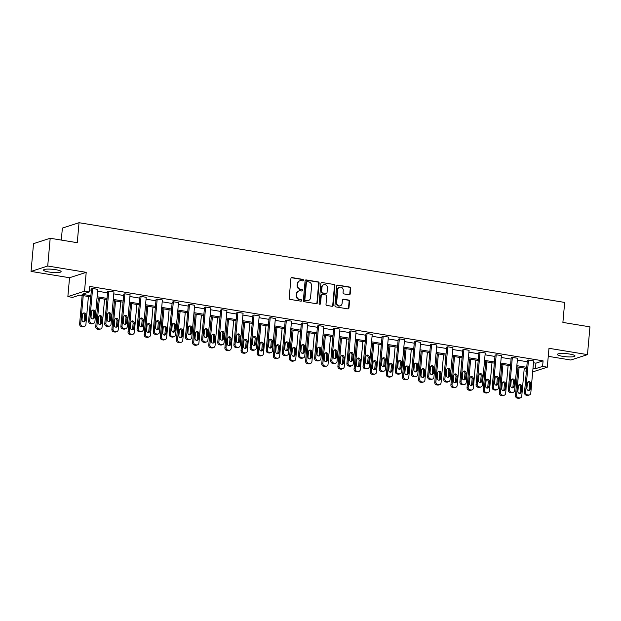 <?xml version="1.0" encoding="UTF-8"?>
<svg xmlns="http://www.w3.org/2000/svg" width="621" height="621" viewBox="0 0 621 621"><rect width="100%" height="100%" fill="white"/><g stroke="black" fill="none" stroke-linecap="round" stroke-linejoin="round"><path stroke-width="0.93" d="M303.475 280.25A0.776 0.706 72 0 0 302.831 279.372L292.041 277.595A1.11 1.009 72 0 0 290.931 278.519L289.176 298.142A1.11 1.009 72 0 0 290.092 299.4L300.89 301.169A0.776 0.706 72 0 0 301.666 300.525A0.776 0.706 72 0 0 301.022 299.648L299.625 299.415A3.555 3.229 72 0 1 296.691 295.394L296.838 293.756A3.555 3.229 72 0 1 300.393 290.807L301.79 291.032A0.776 0.706 72 0 0 302.574 290.387A0.776 0.706 72 0 0 301.93 289.51L300.533 289.277A3.555 3.229 72 0 1 297.591 285.256L297.738 283.618A3.555 3.229 72 0 1 301.301 280.669L302.699 280.894A0.776 0.706 72 0 0 303.475 280.25M302.769 280.902A0.776 0.706 72 0 0 302.38 279.512L291.591 277.742A1.11 1.009 72 0 0 291.389 277.734M300.96 301.177A0.776 0.706 72 0 0 300.572 299.788L299.625 299.415M301.86 291.039A0.776 0.706 72 0 0 301.48 289.65L300.533 289.277M562.696 356.338A8.834 1.568 5.1 0 1 557.402 354.412A8.834 1.568 5.1 0 1 569.721 354.063A8.834 1.568 5.1 0 1 575.007 355.98A8.834 1.568 5.1 0 1 562.696 356.338M48.803 271.975A8.834 1.568 5.1 0 1 43.517 270.05A8.834 1.568 5.1 0 1 55.828 269.7A8.834 1.568 5.1 0 1 61.122 271.625A8.834 1.568 5.1 0 1 48.803 271.975M31.05 271.416L33.526 243.649L50.192 238.254L47.716 266.013L31.05 271.416L69.544 277.734L67.86 296.613L84.526 291.21L89.23 291.986L82.096 294.3L90.883 295.743M548.265 356.322L570.808 360.025L587.474 354.622L548.98 348.303L547.295 367.182L532.671 371.917M50.192 238.254L77.252 242.695L79.038 222.706L564.675 302.427L562.89 322.415L589.95 326.856L587.474 354.622M349.103 294.765A1.11 1.009 72 0 0 350.213 293.842L350.702 288.33A1.11 1.009 72 0 0 349.786 287.081L337.801 285.109A1.11 1.009 72 0 0 336.691 286.033L334.936 305.656A1.11 1.009 72 0 0 335.852 306.914L347.838 308.878A1.11 1.009 72 0 0 348.955 307.954L349.545 301.309A1.11 1.009 72 0 0 348.629 300.052L343.498 299.206A1.11 1.009 72 0 0 342.388 300.129L342.093 303.428A2.973 2.701 72 0 1 340.292 305.811A2.973 2.701 72 0 1 336.66 302.536L337.808 289.619A2.973 2.701 72 0 1 339.609 287.236A2.973 2.701 72 0 1 343.242 290.512L343.056 292.662A1.11 1.009 72 0 0 343.972 293.919L349.103 294.765M69.544 277.734L86.21 272.332L47.716 266.013M86.21 272.332L84.526 291.21M533.493 362.765L535.939 363.169L543.08 360.855L89.727 286.436L89.23 291.986M543.08 360.855L542.583 366.406L547.295 367.182M319.116 283.145A1.11 1.009 72 0 0 318.2 281.895L306.215 279.924A1.11 1.009 72 0 0 305.097 280.847L303.351 300.471A1.11 1.009 72 0 0 304.267 301.728L316.252 303.692A1.11 1.009 72 0 0 317.362 302.769L319.116 283.145L318.666 283.292A1.11 1.009 72 0 0 317.75 282.035L305.765 280.071A1.11 1.009 72 0 0 305.555 280.055M322.004 282.516L333.989 284.488A1.11 1.009 72 0 1 334.913 285.738L333.159 305.361A1.11 1.009 72 0 1 332.049 306.285L326.918 305.447A1.11 1.009 72 0 1 326.002 304.189L326.708 296.233A1.11 1.009 72 0 0 325.792 294.975L322.384 294.416A1.11 1.009 72 0 0 321.274 295.34L320.537 303.622A0.776 0.706 72 0 1 320.063 304.243A0.776 0.706 72 0 1 319.116 303.39L320.894 283.44A1.11 1.009 72 0 1 322.004 282.516L333.989 284.488M79.038 222.706L62.372 228.101L61.3 240.079M90.775 296.892L79.705 295.076L72.572 297.389L67.86 296.613M526.336 371.878L525.917 371.808L526.352 371.668M526.228 368.377L525.917 371.808M526.639 368.439L516.75 366.817M510.501 365.792L500.604 364.17M494.355 363.145L484.465 361.515M478.209 360.49L468.319 358.868M462.071 357.843L452.173 356.221M445.925 355.189L436.035 353.566M429.786 352.542L419.889 350.919M413.64 349.895L403.751 348.265M397.494 347.24L387.605 345.618M381.356 344.593L371.459 342.971M365.21 341.938L355.321 340.316M349.064 339.291L339.175 337.669M332.926 336.644L323.029 335.014M316.78 333.989L306.89 332.367M300.634 331.342L290.744 329.72M284.496 328.688L274.606 327.065M268.35 326.041L258.46 324.418M252.211 323.394L242.314 321.763M236.065 320.739L226.176 319.116M219.919 318.092L210.03 316.469M203.781 315.445L193.884 313.815M187.635 312.79L177.746 311.168M171.489 310.143L161.6 308.521M155.351 307.488L145.461 305.866M139.205 304.841L129.315 303.219M123.067 302.194L113.169 300.564M106.921 299.539L97.031 297.917M532.997 368.323L535.442 368.719L542.583 366.406M97.132 296.768L107.022 298.39M113.278 299.415L123.168 301.045M129.416 302.07L139.306 303.692M145.562 304.717L155.452 306.339M161.701 307.372L171.598 308.994M177.847 310.019L187.736 311.641M193.993 312.666L203.882 314.296M210.131 315.321L220.028 316.943M226.277 317.968L236.166 319.59M242.423 320.622L252.312 322.245M258.561 323.269L268.451 324.892M274.707 325.916L284.597 327.546M290.845 328.571L300.743 330.193M306.991 331.218L316.881 332.84M323.137 333.873L333.027 335.495M339.276 336.52L349.173 338.142M355.422 339.167L365.311 340.789M371.568 341.822L381.457 343.444M387.706 344.469L397.595 346.091M403.852 347.116L413.741 348.746M419.99 349.77L429.887 351.393M436.136 352.418L446.025 354.04M452.282 355.072L462.171 356.695M468.42 357.719L478.317 359.342M484.566 360.366L494.456 361.996M500.712 363.021L510.602 364.643M516.851 365.668L526.74 367.29M535.939 363.169L535.442 368.719M89.424 289.867L91.372 290.186M97.629 291.218L107.518 292.84M113.767 293.865L123.664 295.487M129.913 296.512L139.803 298.142M146.059 299.167L155.949 300.789M162.197 301.814L172.095 303.436M178.343 304.469L188.233 306.091M194.489 307.116L204.379 308.738M210.628 309.763L220.517 311.393M226.774 312.417L236.663 314.04M242.912 315.064L252.809 316.687M259.058 317.719L268.947 319.341M275.204 320.366L285.093 321.988M291.342 323.013L301.239 324.643M307.488 325.668L317.378 327.29M323.634 328.315L333.524 329.937M339.772 330.97L349.662 332.592M355.918 333.617L365.808 335.239M372.057 336.264L381.954 337.894M388.203 338.919L398.092 340.541M404.349 341.566L414.238 343.188M420.487 344.22L430.384 345.843M436.633 346.867L446.522 348.49M452.779 349.514L462.668 351.144M468.917 352.169L478.807 353.791M485.063 354.816L494.953 356.438M501.201 357.463L511.099 359.093M517.347 360.118L527.237 361.74M529.41 394.948L528.285 395.313A2.267 2.057 -108 0 1 527.384 395.375L526.352 395.204A2.267 2.057 -108 0 1 524.481 392.651L527.361 360.421L528.487 360.056L533.656 360.902L530.784 393.132A2.267 2.057 72 0 1 528.51 395.01L527.477 394.84A2.267 2.057 72 0 1 525.607 392.286L528.487 360.056M513.264 392.301L512.139 392.666A2.267 2.057 -108 0 1 511.246 392.728L510.206 392.557A2.267 2.057 -108 0 1 508.335 389.996L511.215 357.766L512.341 357.401L517.51 358.255L514.638 390.485A2.267 2.057 72 0 1 512.372 392.363L511.331 392.193A2.267 2.057 72 0 1 509.461 389.631L512.341 357.401M497.126 389.646L496 390.011A2.267 2.057 -108 0 1 495.1 390.081L494.068 389.91A2.267 2.057 -108 0 1 492.197 387.349L495.069 355.119L496.195 354.754L501.372 355.6L498.492 387.83A2.267 2.057 72 0 1 496.226 389.716L495.193 389.546A2.267 2.057 72 0 1 493.322 386.984L496.195 354.754M480.98 386.999L479.854 387.364A2.267 2.057 -108 0 1 478.954 387.426L477.922 387.256A2.267 2.057 -108 0 1 476.051 384.694L478.931 352.472L480.056 352.107L485.226 352.953L482.354 385.183A2.267 2.057 72 0 1 480.087 387.062L479.047 386.891A2.267 2.057 72 0 1 477.176 384.329L480.056 352.107M464.834 384.345L463.708 384.709A2.267 2.057 -108 0 1 462.816 384.779L461.783 384.609A2.267 2.057 -108 0 1 459.905 382.047L462.785 349.817L463.91 349.452L469.088 350.306L466.208 382.528A2.267 2.057 72 0 1 463.941 384.415L462.909 384.244A2.267 2.057 72 0 1 461.038 381.682L463.91 349.452M448.696 381.698L447.57 382.062A2.267 2.057 -108 0 1 446.67 382.125L445.637 381.962A2.267 2.057 -108 0 1 443.767 379.4L446.639 347.17L447.764 346.805L452.942 347.651L450.062 379.881A2.267 2.057 72 0 1 447.795 381.76L446.763 381.597A2.267 2.057 72 0 1 444.892 379.035L447.764 346.805M432.55 379.051L431.424 379.415A2.267 2.057 -108 0 1 430.532 379.478L429.491 379.307A2.267 2.057 -108 0 1 427.621 376.745L430.5 344.515L431.626 344.15L436.796 345.004L433.924 377.234A2.267 2.057 72 0 1 431.657 379.113L430.617 378.942A2.267 2.057 72 0 1 428.746 376.38L431.626 344.15M416.412 376.396L415.278 376.761A2.267 2.057 -108 0 1 414.386 376.831L413.353 376.66A2.267 2.057 -108 0 1 411.482 374.098L414.354 341.868L415.48 341.503L420.658 342.35L417.778 374.579A2.267 2.057 72 0 1 415.511 376.466L414.479 376.295A2.267 2.057 72 0 1 412.608 373.733L415.48 341.503M400.266 373.749L399.14 374.114A2.267 2.057 -108 0 1 398.24 374.176L397.207 374.005A2.267 2.057 -108 0 1 395.336 371.443L398.208 339.221L399.342 338.856L404.512 339.703L401.64 371.932A2.267 2.057 72 0 1 399.365 373.811L398.333 373.64A2.267 2.057 72 0 1 396.462 371.079L399.342 338.856M384.12 371.094L382.994 371.459A2.267 2.057 -108 0 1 382.101 371.529L381.061 371.358A2.267 2.057 -108 0 1 379.19 368.796L382.07 336.566L383.196 336.202L388.366 337.056L385.494 369.278A2.267 2.057 72 0 1 383.227 371.164L382.187 370.993A2.267 2.057 72 0 1 380.316 368.432L383.196 336.202M367.981 368.447L366.856 368.812A2.267 2.057 -108 0 1 365.955 368.874L364.923 368.711A2.267 2.057 -108 0 1 363.052 366.149L365.924 333.919L367.05 333.555L372.227 334.401L369.348 366.631A2.267 2.057 72 0 1 367.081 368.509L366.048 368.346A2.267 2.057 72 0 1 364.178 365.785L367.05 333.555M351.835 365.8L350.71 366.165A2.267 2.057 -108 0 1 349.809 366.227L348.777 366.056A2.267 2.057 -108 0 1 346.906 363.495L349.786 331.265L350.912 330.9L356.081 331.754L353.209 363.984A2.267 2.057 72 0 1 350.943 365.862L349.902 365.691A2.267 2.057 72 0 1 348.032 363.13L350.912 330.9M335.689 363.145L334.564 363.51A2.267 2.057 -108 0 1 333.671 363.58L332.639 363.409A2.267 2.057 -108 0 1 330.76 360.848L333.64 328.618L334.766 328.253L339.943 329.107L337.063 361.329A2.267 2.057 72 0 1 334.797 363.215L333.764 363.044A2.267 2.057 72 0 1 331.886 360.483L334.766 328.253M319.551 360.498L318.426 360.863A2.267 2.057 -108 0 1 317.525 360.925L316.493 360.754A2.267 2.057 -108 0 1 314.622 358.193L317.494 325.971L318.62 325.606L323.797 326.452L320.917 358.682A2.267 2.057 72 0 1 318.651 360.56L317.618 360.39A2.267 2.057 72 0 1 315.747 357.828L318.62 325.606M303.405 357.843L302.28 358.208A2.267 2.057 -108 0 1 301.387 358.278L300.347 358.107A2.267 2.057 -108 0 1 298.476 355.546L301.356 323.316L302.481 322.951L307.651 323.805L304.779 356.035A2.267 2.057 72 0 1 302.512 357.913L301.472 357.743A2.267 2.057 72 0 1 299.601 355.181L302.481 322.951M287.267 355.196L286.134 355.561A2.267 2.057 -108 0 1 285.241 355.623L284.208 355.46A2.267 2.057 -108 0 1 282.338 352.899L285.21 320.669L286.335 320.304L291.513 321.15L288.633 353.38A2.267 2.057 72 0 1 286.366 355.259L285.334 355.096A2.267 2.057 72 0 1 283.463 352.534L286.335 320.304M271.121 352.549L269.995 352.914A2.267 2.057 -108 0 1 269.095 352.976L268.062 352.806A2.267 2.057 -108 0 1 266.192 350.244L269.064 318.022L270.197 317.657L275.367 318.503L272.495 350.733A2.267 2.057 72 0 1 270.22 352.612L269.188 352.441A2.267 2.057 72 0 1 267.317 349.879L270.197 317.657M254.975 349.895L253.849 350.26A2.267 2.057 -108 0 1 252.957 350.329L251.916 350.159A2.267 2.057 -108 0 1 250.046 347.597L252.926 315.367L254.051 315.002L259.221 315.856L256.349 348.078A2.267 2.057 72 0 1 254.082 349.965L253.042 349.794A2.267 2.057 72 0 1 251.171 347.232L254.051 315.002M238.837 347.248L237.711 347.613A2.267 2.057 -108 0 1 236.811 347.675L235.778 347.504A2.267 2.057 -108 0 1 233.907 344.95L236.78 312.72L237.905 312.355L243.083 313.201L240.203 345.431A2.267 2.057 72 0 1 237.936 347.31L236.904 347.139A2.267 2.057 72 0 1 235.033 344.585L237.905 312.355M222.691 344.593L221.565 344.958A2.267 2.057 -108 0 1 220.665 345.028L219.632 344.857A2.267 2.057 -108 0 1 217.761 342.295L220.641 310.065L221.767 309.7L226.937 310.554L224.065 342.784A2.267 2.057 72 0 1 221.79 344.663L220.758 344.492A2.267 2.057 72 0 1 218.887 341.93L221.767 309.7M206.545 341.946L205.419 342.311A2.267 2.057 -108 0 1 204.526 342.381L203.494 342.21A2.267 2.057 -108 0 1 201.615 339.648L204.495 307.418L205.621 307.053L210.798 307.9L207.919 340.129A2.267 2.057 72 0 1 205.652 342.016L204.62 341.845A2.267 2.057 72 0 1 202.741 339.283L205.621 307.053M190.406 339.299L189.281 339.664A2.267 2.057 -108 0 1 188.38 339.726L187.348 339.555A2.267 2.057 -108 0 1 185.477 336.993L188.349 304.771L189.475 304.406L194.652 305.253L191.773 337.482A2.267 2.057 72 0 1 189.506 339.361L188.474 339.19A2.267 2.057 72 0 1 186.603 336.629L189.475 304.406M174.26 336.644L173.135 337.009A2.267 2.057 -108 0 1 172.242 337.079L171.202 336.908A2.267 2.057 -108 0 1 169.331 334.346L172.211 302.116L173.337 301.752L178.506 302.606L175.634 334.828A2.267 2.057 72 0 1 173.368 336.714L172.327 336.543A2.267 2.057 72 0 1 170.457 333.982L173.337 301.752M158.122 333.997L156.989 334.362A2.267 2.057 -108 0 1 156.096 334.424L155.064 334.253A2.267 2.057 -108 0 1 153.193 331.699L156.065 299.469L157.191 299.105L162.368 299.951L159.488 332.181A2.267 2.057 72 0 1 157.222 334.059L156.189 333.888A2.267 2.057 72 0 1 154.319 331.335L157.191 299.105M141.976 331.35L140.851 331.715A2.267 2.057 -108 0 1 139.95 331.777L138.918 331.606A2.267 2.057 -108 0 1 137.047 329.045L139.919 296.815L141.052 296.45L146.222 297.304L143.35 329.534A2.267 2.057 72 0 1 141.076 331.412L140.043 331.241A2.267 2.057 72 0 1 138.172 328.68L141.052 296.45M125.83 328.695L124.705 329.06A2.267 2.057 -108 0 1 123.812 329.13L122.772 328.959A2.267 2.057 -108 0 1 120.901 326.398L123.781 294.168L124.906 293.803L130.076 294.649L127.204 326.879A2.267 2.057 72 0 1 124.937 328.765L123.897 328.594A2.267 2.057 72 0 1 122.026 326.033L124.906 293.803M109.692 326.048L108.566 326.413A2.267 2.057 -108 0 1 107.666 326.475L106.633 326.304A2.267 2.057 -108 0 1 104.763 323.743L107.635 291.521L108.76 291.156L113.938 292.002L111.058 324.232A2.267 2.057 72 0 1 108.791 326.11L107.759 325.94A2.267 2.057 72 0 1 105.888 323.378L108.76 291.156M93.546 323.394L92.42 323.758A2.267 2.057 -108 0 1 91.52 323.828L90.487 323.657A2.267 2.057 -108 0 1 88.617 321.096L91.497 288.866L92.622 288.501L97.792 289.355L94.92 321.577A2.267 2.057 72 0 1 92.645 323.463L91.613 323.293A2.267 2.057 72 0 1 89.742 320.731L92.622 288.501M299.896 280.77L299.446 280.917A3.555 3.229 72 0 0 297.288 283.766L297.738 283.618M300.083 289.425A3.555 3.229 72 0 1 297.141 285.404L297.288 283.766M298.988 290.907L298.538 291.055A3.555 3.229 72 0 0 296.388 293.904L296.838 293.756M299.175 299.563A3.555 3.229 72 0 1 296.24 295.542L296.388 293.904M316.454 303.708A1.11 1.009 72 0 0 316.912 302.916L318.666 283.292M307.193 281.631A0.776 0.706 72 0 0 306.417 282.283L304.88 299.501A0.776 0.706 72 0 0 305.516 300.385L306.991 300.626A3.555 3.229 72 0 0 310.554 297.669L311.602 285.901A3.555 3.229 72 0 0 308.668 281.872L307.193 281.631M306.883 281.655L306.432 281.802A0.776 0.706 72 0 0 305.967 282.423L306.417 282.283M308.404 300.525L307.946 300.665A3.555 3.229 72 0 1 306.541 300.774L305.066 300.525A0.776 0.706 72 0 1 304.43 299.648L305.967 282.423M332.251 306.3A1.11 1.009 72 0 0 332.709 305.509L334.463 285.885A1.11 1.009 72 0 0 333.539 284.628M321.95 294.447L321.499 294.595A1.11 1.009 72 0 0 320.824 295.48L320.087 303.77L320.537 303.622M319.823 304.274A0.776 0.706 72 0 0 320.087 303.77M327.446 287.973A2.973 2.701 72 0 0 323.813 284.697A2.973 2.701 72 0 0 322.012 287.081L321.608 291.629A1.11 1.009 72 0 0 322.524 292.887L325.924 293.446A1.11 1.009 72 0 0 327.042 292.522L327.446 287.973M323.813 284.697L323.362 284.845A2.973 2.701 72 0 0 321.562 287.228L322.012 287.081M326.367 293.415L325.916 293.562A1.11 1.009 72 0 1 325.474 293.593L322.074 293.034A1.11 1.009 72 0 1 321.158 291.777L321.562 287.228M339.609 287.236L339.159 287.383A2.973 2.701 72 0 0 337.358 289.766L337.808 289.619M340.292 305.811L339.842 305.959A2.973 2.701 72 0 1 336.209 302.683L337.358 289.766M348.047 308.893A1.11 1.009 72 0 0 348.505 308.101L349.095 301.449A1.11 1.009 72 0 0 348.179 300.191L343.048 299.353A1.11 1.009 72 0 0 342.846 299.345M349.305 294.773A1.11 1.009 72 0 0 349.763 293.981L350.252 288.478A1.11 1.009 72 0 0 349.336 287.22L337.35 285.256A1.11 1.009 72 0 0 337.149 285.241M82.158 295.472L79.612 324.015A2.267 2.057 -108 0 0 81.483 326.576L82.515 326.747A2.267 2.057 -108 0 0 83.416 326.677L84.541 326.312A2.267 2.057 72 0 0 85.908 324.496L88.407 296.504M84.541 326.312A2.267 2.057 72 0 1 83.641 326.382L82.609 326.211A2.267 2.057 72 0 1 80.738 323.65L83.237 295.65M83.641 321.864A1.816 1.646 72 0 0 84.208 320.715L84.689 315.383A1.816 1.646 72 0 0 83.074 313.318M85.333 320.351L85.814 315.018A1.816 1.646 72 0 0 83.594 313.023A1.816 1.646 72 0 0 82.5 314.474L82.026 319.807A1.816 1.646 72 0 0 84.239 321.802A1.816 1.646 72 0 0 85.333 320.351L84.208 320.715M94.345 317.432A1.816 1.646 -108 0 1 93.243 318.884A1.816 1.646 -108 0 1 91.031 316.889L91.504 311.556A1.816 1.646 -108 0 1 92.607 310.104A1.816 1.646 -108 0 1 94.819 312.099L94.345 317.432L93.22 317.797A1.816 1.646 -108 0 1 92.645 318.946M92.079 310.399A1.816 1.646 -108 0 1 93.693 312.464L93.22 317.797M98.297 298.127L95.75 326.662A2.267 2.057 -108 0 0 97.621 329.223L98.661 329.394A2.267 2.057 -108 0 0 99.554 329.332L100.68 328.967A2.267 2.057 72 0 0 102.054 327.151L104.553 299.151M100.68 328.967A2.267 2.057 72 0 1 99.787 329.029L98.747 328.858A2.267 2.057 72 0 1 96.876 326.297L99.376 298.305M99.779 324.519A1.816 1.646 72 0 0 100.354 323.362L100.827 318.03A1.816 1.646 72 0 0 99.213 315.973M101.479 322.998L101.953 317.665A1.816 1.646 72 0 0 99.74 315.67A1.816 1.646 72 0 0 98.646 317.121L98.165 322.454A1.816 1.646 72 0 0 100.385 324.449A1.816 1.646 72 0 0 101.479 322.998L100.354 323.362M114.443 300.774L111.896 329.316A2.267 2.057 -108 0 0 113.767 331.878L114.8 332.049A2.267 2.057 -108 0 0 115.7 331.979L116.826 331.614A2.267 2.057 72 0 0 118.2 329.798L120.691 301.798M116.826 331.614A2.267 2.057 72 0 1 115.925 331.684L114.893 331.513A2.267 2.057 72 0 1 113.022 328.951L115.522 300.952M115.925 327.166A1.816 1.646 72 0 0 116.5 326.009L116.973 320.684A1.816 1.646 72 0 0 115.359 318.62M117.625 325.645L118.099 320.32A1.816 1.646 72 0 0 115.886 318.325A1.816 1.646 72 0 0 114.784 319.776L114.311 325.101A1.816 1.646 72 0 0 116.523 327.104A1.816 1.646 72 0 0 117.625 325.645L116.5 326.009M110.484 320.079A1.816 1.646 -108 0 1 109.389 321.531A1.816 1.646 -108 0 1 107.177 319.536L107.65 314.203A1.816 1.646 -108 0 1 108.745 312.751A1.816 1.646 -108 0 1 110.965 314.746L110.484 320.079L109.358 320.444A1.816 1.646 -108 0 1 108.791 321.6M108.225 313.054A1.816 1.646 -108 0 1 109.839 315.111L109.358 320.444M126.63 322.726A1.816 1.646 -108 0 1 125.535 324.185A1.816 1.646 -108 0 1 123.315 322.183L123.796 316.857A1.816 1.646 -108 0 1 124.891 315.406A1.816 1.646 -108 0 1 127.103 317.401L126.63 322.726L125.504 323.091A1.816 1.646 -108 0 1 124.93 324.247M124.363 315.701A1.816 1.646 -108 0 1 125.978 317.766L125.504 323.091M130.589 303.428L128.042 331.963A2.267 2.057 -108 0 0 129.913 334.525L130.946 334.696A2.267 2.057 -108 0 0 131.846 334.626L132.972 334.261A2.267 2.057 72 0 0 134.338 332.452L136.837 304.453M132.972 334.261A2.267 2.057 72 0 1 132.071 334.331L131.039 334.16A2.267 2.057 72 0 1 129.168 331.598L131.668 303.599M132.071 329.821A1.816 1.646 72 0 0 132.638 328.664L133.111 323.331A1.816 1.646 72 0 0 131.497 321.267M133.763 328.299L134.237 322.967A1.816 1.646 72 0 0 132.025 320.972A1.816 1.646 72 0 0 130.93 322.423L130.457 327.756A1.816 1.646 72 0 0 132.669 329.751A1.816 1.646 72 0 0 133.763 328.299L132.638 328.664M142.776 325.381A1.816 1.646 -108 0 1 141.673 326.832A1.816 1.646 -108 0 1 139.461 324.837L139.935 319.505A1.816 1.646 -108 0 1 141.037 318.053A1.816 1.646 -108 0 1 143.249 320.048L142.776 325.381L141.642 325.746A1.816 1.646 -108 0 1 141.076 326.902M140.509 318.348A1.816 1.646 -108 0 1 142.124 320.413L141.642 325.746M146.727 306.075L144.181 334.618A2.267 2.057 -108 0 0 146.051 337.172L147.092 337.343A2.267 2.057 -108 0 0 147.984 337.281L149.11 336.916A2.267 2.057 72 0 0 150.484 335.099L152.983 307.1M149.11 336.916A2.267 2.057 72 0 1 148.217 336.978L147.177 336.807A2.267 2.057 72 0 1 145.306 334.253L147.806 306.254M148.209 332.468A1.816 1.646 72 0 0 148.784 331.311L149.257 325.986A1.816 1.646 72 0 0 147.643 323.921M149.909 330.946L150.383 325.621A1.816 1.646 72 0 0 148.171 323.619A1.816 1.646 72 0 0 147.076 325.07L146.595 330.403A1.816 1.646 72 0 0 148.807 332.398A1.816 1.646 72 0 0 149.909 330.946L148.784 331.311M158.914 328.028A1.816 1.646 -108 0 1 157.819 329.479A1.816 1.646 -108 0 1 155.607 327.484L156.081 322.159A1.816 1.646 -108 0 1 157.175 320.7A1.816 1.646 -108 0 1 159.387 322.703L158.914 328.028L157.788 328.393A1.816 1.646 -108 0 1 157.214 329.549M156.647 321.003A1.816 1.646 -108 0 1 158.262 323.067L157.788 328.393M162.873 308.722L160.327 337.265A2.267 2.057 -108 0 0 162.197 339.827L163.23 339.998A2.267 2.057 -108 0 0 164.13 339.928L165.256 339.563A2.267 2.057 72 0 0 166.622 337.746L169.122 309.755M165.256 339.563A2.267 2.057 72 0 1 164.355 339.633L163.323 339.462A2.267 2.057 72 0 1 161.452 336.9L163.952 308.901M164.355 335.115A1.816 1.646 72 0 0 164.922 333.966L165.403 328.633A1.816 1.646 72 0 0 163.789 326.568M166.048 333.601L166.529 328.268A1.816 1.646 72 0 0 164.309 326.273A1.816 1.646 72 0 0 163.214 327.725L162.741 333.058A1.816 1.646 72 0 0 164.953 335.053A1.816 1.646 72 0 0 166.048 333.601L164.922 333.966M175.06 330.683A1.816 1.646 -108 0 1 173.958 332.134A1.816 1.646 -108 0 1 171.745 330.139L172.219 324.806A1.816 1.646 -108 0 1 173.321 323.355A1.816 1.646 -108 0 1 175.533 325.35L175.06 330.683L173.934 331.047A1.816 1.646 -108 0 1 173.36 332.196M172.793 323.65A1.816 1.646 -108 0 1 174.408 325.715L173.934 331.047M179.019 311.377L176.465 339.912A2.267 2.057 -108 0 0 178.343 342.474L179.376 342.645A2.267 2.057 -108 0 0 180.269 342.582L181.394 342.218A2.267 2.057 72 0 0 182.768 340.401L185.268 312.402M181.394 342.218A2.267 2.057 72 0 1 180.501 342.28L179.469 342.109A2.267 2.057 72 0 1 177.598 339.547L180.09 311.556M180.494 337.77A1.816 1.646 72 0 0 181.068 336.613L181.542 331.28A1.816 1.646 72 0 0 179.927 329.215M182.194 336.248L182.667 330.915A1.816 1.646 72 0 0 180.455 328.92A1.816 1.646 72 0 0 179.36 330.372L178.879 335.705A1.816 1.646 72 0 0 181.099 337.7A1.816 1.646 72 0 0 182.194 336.248L181.068 336.613M191.198 333.33A1.816 1.646 -108 0 1 190.104 334.781A1.816 1.646 -108 0 1 187.891 332.786L188.365 327.453A1.816 1.646 -108 0 1 189.459 326.002A1.816 1.646 -108 0 1 191.679 327.997L191.198 333.33L190.073 333.694A1.816 1.646 -108 0 1 189.506 334.851M188.939 326.297A1.816 1.646 -108 0 1 190.554 328.362L190.073 333.694M195.157 314.024L192.611 342.567A2.267 2.057 -108 0 0 194.482 345.129L195.514 345.299A2.267 2.057 -108 0 0 196.415 345.229L197.54 344.865A2.267 2.057 72 0 0 198.914 343.048L201.414 315.049M197.54 344.865A2.267 2.057 72 0 1 196.647 344.934L195.607 344.764A2.267 2.057 72 0 1 193.736 342.202L196.236 314.203M196.64 340.417A1.816 1.646 72 0 0 197.214 339.26L197.688 333.935A1.816 1.646 72 0 0 196.073 331.87M198.34 338.895L198.813 333.57A1.816 1.646 72 0 0 196.601 331.575A1.816 1.646 72 0 0 195.499 333.027L195.025 338.352A1.816 1.646 72 0 0 197.237 340.355A1.816 1.646 72 0 0 198.34 338.895L197.214 339.26M207.344 335.977A1.816 1.646 -108 0 1 206.25 337.436A1.816 1.646 -108 0 1 204.03 335.433L204.511 330.108A1.816 1.646 -108 0 1 205.605 328.656A1.816 1.646 -108 0 1 207.818 330.651L207.344 335.977L206.219 336.341A1.816 1.646 -108 0 1 205.644 337.498M205.077 328.951A1.816 1.646 -108 0 1 206.692 331.016L206.219 336.341M211.303 316.679L208.757 345.214A2.267 2.057 -108 0 0 210.628 347.776L211.66 347.946A2.267 2.057 -108 0 0 212.561 347.876L213.686 347.512A2.267 2.057 72 0 0 215.052 345.703L217.552 317.704M213.686 347.512A2.267 2.057 72 0 1 212.786 347.581L211.753 347.411A2.267 2.057 72 0 1 209.882 344.849L212.382 316.85M212.786 343.071A1.816 1.646 72 0 0 213.352 341.915L213.834 336.582A1.816 1.646 72 0 0 212.219 334.517M214.478 341.55L214.959 336.217A1.816 1.646 72 0 0 212.739 334.222A1.816 1.646 72 0 0 211.645 335.674L211.171 341.007A1.816 1.646 72 0 0 213.383 343.002A1.816 1.646 72 0 0 214.478 341.55L213.352 341.915M223.49 338.631A1.816 1.646 -108 0 1 222.388 340.083A1.816 1.646 -108 0 1 220.176 338.088L220.649 332.755A1.816 1.646 -108 0 1 221.751 331.303A1.816 1.646 -108 0 1 223.964 333.298L223.49 338.631L222.365 338.996A1.816 1.646 -108 0 1 221.79 340.153M221.223 331.598A1.816 1.646 -108 0 1 222.838 333.663L222.365 338.996M227.441 319.326L224.895 347.869A2.267 2.057 -108 0 0 226.766 350.423L227.806 350.593A2.267 2.057 -108 0 0 228.699 350.531L229.824 350.166A2.267 2.057 72 0 0 231.198 348.35L233.698 320.351M229.824 350.166A2.267 2.057 72 0 1 228.932 350.228L227.891 350.058A2.267 2.057 72 0 1 226.021 347.504L228.52 319.505M228.924 345.718A1.816 1.646 72 0 0 229.498 344.562L229.972 339.229A1.816 1.646 72 0 0 228.357 337.172M230.624 344.197L231.097 338.864A1.816 1.646 72 0 0 228.885 336.869A1.816 1.646 72 0 0 227.791 338.321L227.309 343.654A1.816 1.646 72 0 0 229.529 345.649A1.816 1.646 72 0 0 230.624 344.197L229.498 344.562M243.587 321.973L241.041 350.516A2.267 2.057 -108 0 0 242.912 353.077L243.944 353.248A2.267 2.057 -108 0 0 244.845 353.178L245.97 352.813A2.267 2.057 72 0 0 247.344 350.997L249.836 323.005M245.97 352.813A2.267 2.057 72 0 1 245.07 352.883L244.037 352.712A2.267 2.057 72 0 1 242.167 350.151L244.666 322.152M245.07 348.365A1.816 1.646 72 0 0 245.644 347.217L246.118 341.884A1.816 1.646 72 0 0 244.503 339.819M246.77 346.852L247.243 341.519A1.816 1.646 72 0 0 245.031 339.524A1.816 1.646 72 0 0 243.929 340.976L243.455 346.308A1.816 1.646 72 0 0 245.668 348.303A1.816 1.646 72 0 0 246.77 346.852L245.644 347.217M259.733 324.628L257.187 353.163A2.267 2.057 -108 0 0 259.058 355.724L260.09 355.895A2.267 2.057 -108 0 0 260.991 355.833L262.116 355.468A2.267 2.057 72 0 0 263.483 353.652L265.982 325.652M262.116 355.468A2.267 2.057 72 0 1 261.216 355.53L260.183 355.359A2.267 2.057 72 0 1 258.313 352.798L260.812 324.806M261.216 351.02A1.816 1.646 72 0 0 261.783 349.864L262.256 344.531A1.816 1.646 72 0 0 260.641 342.466M262.908 349.499L263.382 344.166A1.816 1.646 72 0 0 261.169 342.171A1.816 1.646 72 0 0 260.075 343.623L259.601 348.955A1.816 1.646 72 0 0 261.814 350.95A1.816 1.646 72 0 0 262.908 349.499L261.783 349.864M275.871 327.275L273.325 355.817A2.267 2.057 -108 0 0 275.196 358.379L276.236 358.542A2.267 2.057 -108 0 0 277.129 358.48L278.255 358.115A2.267 2.057 72 0 0 279.629 356.299L282.128 328.299M278.255 358.115A2.267 2.057 72 0 1 277.362 358.177L276.322 358.014A2.267 2.057 72 0 1 274.451 355.453L276.95 327.453M277.354 353.667A1.816 1.646 72 0 0 277.929 352.511L278.402 347.186A1.816 1.646 72 0 0 276.787 345.121M279.054 352.146L279.528 346.821A1.816 1.646 72 0 0 277.315 344.818A1.816 1.646 72 0 0 276.221 346.277L275.74 351.602A1.816 1.646 72 0 0 277.952 353.597A1.816 1.646 72 0 0 279.054 352.146L277.929 352.511M292.017 329.93L289.471 358.464A2.267 2.057 -108 0 0 291.342 361.026L292.375 361.197A2.267 2.057 -108 0 0 293.275 361.127L294.401 360.762A2.267 2.057 72 0 0 295.767 358.946L298.266 330.954M294.401 360.762A2.267 2.057 72 0 1 293.5 360.832L292.468 360.661A2.267 2.057 72 0 1 290.597 358.1L293.096 330.1M293.5 356.322A1.816 1.646 72 0 0 294.067 355.165L294.548 349.833A1.816 1.646 72 0 0 292.933 347.768M295.192 354.801L295.674 349.468A1.816 1.646 72 0 0 293.454 347.473A1.816 1.646 72 0 0 292.359 348.924L291.886 354.257A1.816 1.646 72 0 0 294.098 356.252A1.816 1.646 72 0 0 295.192 354.801L294.067 355.165M308.163 332.577L305.61 361.111A2.267 2.057 -108 0 0 307.488 363.673L308.521 363.844A2.267 2.057 -108 0 0 309.413 363.782L310.539 363.417A2.267 2.057 72 0 0 311.913 361.601L314.412 333.601M310.539 363.417A2.267 2.057 72 0 1 309.646 363.479L308.614 363.308A2.267 2.057 72 0 1 306.743 360.747L309.235 332.755M309.638 358.969A1.816 1.646 72 0 0 310.213 357.812L310.686 352.48A1.816 1.646 72 0 0 309.072 350.423M311.338 357.448L311.812 352.115A1.816 1.646 72 0 0 309.6 350.12A1.816 1.646 72 0 0 308.505 351.571L308.024 356.904A1.816 1.646 72 0 0 310.244 358.899A1.816 1.646 72 0 0 311.338 357.448L310.213 357.812M324.302 335.224L321.756 363.766A2.267 2.057 -108 0 0 323.626 366.328L324.667 366.499A2.267 2.057 -108 0 0 325.559 366.429L326.685 366.064A2.267 2.057 72 0 0 328.059 364.248L330.558 336.256M326.685 366.064A2.267 2.057 72 0 1 325.792 366.134L324.752 365.963A2.267 2.057 72 0 1 322.881 363.401L325.381 335.402M325.784 361.616A1.816 1.646 72 0 0 326.359 360.467L326.832 355.134A1.816 1.646 72 0 0 325.218 353.07M327.484 360.102L327.958 354.77A1.816 1.646 72 0 0 325.746 352.775A1.816 1.646 72 0 0 324.643 354.226L324.17 359.559A1.816 1.646 72 0 0 326.382 361.554A1.816 1.646 72 0 0 327.484 360.102L326.359 360.467M340.448 337.878L337.902 366.413A2.267 2.057 -108 0 0 339.772 368.975L340.805 369.146A2.267 2.057 -108 0 0 341.705 369.084L342.831 368.719A2.267 2.057 72 0 0 344.197 366.902L346.697 338.903M342.831 368.719A2.267 2.057 72 0 1 341.93 368.781L340.898 368.61A2.267 2.057 72 0 1 339.027 366.048L341.527 338.057M341.93 364.271A1.816 1.646 72 0 0 342.497 363.114L342.978 357.781A1.816 1.646 72 0 0 341.364 355.717M343.623 362.749L344.104 357.417A1.816 1.646 72 0 0 341.884 355.422A1.816 1.646 72 0 0 340.789 356.873L340.316 362.206A1.816 1.646 72 0 0 342.528 364.201A1.816 1.646 72 0 0 343.623 362.749L342.497 363.114M356.586 340.525L354.04 369.068A2.267 2.057 -108 0 0 355.911 371.63L356.951 371.793A2.267 2.057 -108 0 0 357.843 371.731L358.969 371.366A2.267 2.057 72 0 0 360.343 369.549L362.843 341.55M358.969 371.366A2.267 2.057 72 0 1 358.076 371.428L357.036 371.265A2.267 2.057 72 0 1 355.165 368.703L357.665 340.704M358.069 366.918A1.816 1.646 72 0 0 358.643 365.761L359.117 360.436A1.816 1.646 72 0 0 357.502 358.371M359.769 365.396L360.242 360.071A1.816 1.646 72 0 0 358.03 358.069A1.816 1.646 72 0 0 356.935 359.528L356.454 364.853A1.816 1.646 72 0 0 358.674 366.848A1.816 1.646 72 0 0 359.769 365.396L358.643 365.761M372.732 343.18L370.186 371.715A2.267 2.057 -108 0 0 372.057 374.277L373.089 374.447A2.267 2.057 -108 0 0 373.989 374.378L375.115 374.013A2.267 2.057 72 0 0 376.489 372.196L378.981 344.205M375.115 374.013A2.267 2.057 72 0 1 374.215 374.083L373.182 373.912A2.267 2.057 72 0 1 371.311 371.35L373.811 343.351M374.215 369.573A1.816 1.646 72 0 0 374.789 368.416L375.263 363.083A1.816 1.646 72 0 0 373.648 361.018M375.915 368.051L376.388 362.718A1.816 1.646 72 0 0 374.176 360.723A1.816 1.646 72 0 0 373.074 362.175L372.6 367.508A1.816 1.646 72 0 0 374.812 369.503A1.816 1.646 72 0 0 375.915 368.051L374.789 368.416M239.628 341.278A1.816 1.646 -108 0 1 238.534 342.73A1.816 1.646 -108 0 1 236.322 340.735L236.795 335.402A1.816 1.646 -108 0 1 237.89 333.951A1.816 1.646 -108 0 1 240.11 335.945L239.628 341.278L238.503 341.643A1.816 1.646 -108 0 1 237.936 342.8M237.369 334.253A1.816 1.646 -108 0 1 238.984 336.31L238.503 341.643M255.774 343.933A1.816 1.646 -108 0 1 254.68 345.385A1.816 1.646 -108 0 1 252.46 343.39L252.941 338.057A1.816 1.646 -108 0 1 254.036 336.605A1.816 1.646 -108 0 1 256.248 338.6L255.774 343.933L254.649 344.298A1.816 1.646 -108 0 1 254.074 345.447M253.508 336.9A1.816 1.646 -108 0 1 255.122 338.965L254.649 344.298M271.92 346.58A1.816 1.646 -108 0 1 270.818 348.032A1.816 1.646 -108 0 1 268.606 346.037L269.079 340.704A1.816 1.646 -108 0 1 270.182 339.252A1.816 1.646 -108 0 1 272.394 341.247L271.92 346.58L270.787 346.945A1.816 1.646 -108 0 1 270.22 348.102M269.654 339.547A1.816 1.646 -108 0 1 271.268 341.612L270.787 346.945M288.059 349.227A1.816 1.646 -108 0 1 286.964 350.686A1.816 1.646 -108 0 1 284.752 348.684L285.225 343.359A1.816 1.646 -108 0 1 286.32 341.907A1.816 1.646 -108 0 1 288.532 343.902L288.059 349.227L286.933 349.592A1.816 1.646 -108 0 1 286.366 350.749M285.792 342.202A1.816 1.646 -108 0 1 287.407 344.267L286.933 349.592M304.205 351.882A1.816 1.646 -108 0 1 303.102 353.333A1.816 1.646 -108 0 1 300.89 351.339L301.364 346.006A1.816 1.646 -108 0 1 302.466 344.554A1.816 1.646 -108 0 1 304.678 346.549L304.205 351.882L303.079 352.247A1.816 1.646 -108 0 1 302.505 353.403M301.938 344.849A1.816 1.646 -108 0 1 303.553 346.914L303.079 352.247M320.343 354.529A1.816 1.646 -108 0 1 319.248 355.98A1.816 1.646 -108 0 1 317.036 353.986L317.51 348.653A1.816 1.646 -108 0 1 318.604 347.201A1.816 1.646 -108 0 1 320.824 349.196L320.343 354.529L319.217 354.894A1.816 1.646 -108 0 1 318.651 356.05M318.084 347.504A1.816 1.646 -108 0 1 319.699 349.561L319.217 354.894M336.489 357.184A1.816 1.646 -108 0 1 335.394 358.635A1.816 1.646 -108 0 1 333.174 356.64L333.656 351.307A1.816 1.646 -108 0 1 334.75 349.856A1.816 1.646 -108 0 1 336.962 351.851L336.489 357.184L335.363 357.549A1.816 1.646 -108 0 1 334.789 358.697M334.222 350.151A1.816 1.646 -108 0 1 335.837 352.216L335.363 357.549M352.635 359.831A1.816 1.646 -108 0 1 351.533 361.282A1.816 1.646 -108 0 1 349.32 359.287L349.794 353.954A1.816 1.646 -108 0 1 350.896 352.503A1.816 1.646 -108 0 1 353.108 354.498L352.635 359.831L351.509 360.196A1.816 1.646 -108 0 1 350.935 361.352M350.368 352.798A1.816 1.646 -108 0 1 351.983 354.863L351.509 360.196M368.773 362.478A1.816 1.646 -108 0 1 367.679 363.929A1.816 1.646 -108 0 1 365.466 361.934L365.94 356.609A1.816 1.646 -108 0 1 367.034 355.15A1.816 1.646 -108 0 1 369.254 357.153L368.773 362.478L367.648 362.843A1.816 1.646 -108 0 1 367.081 363.999M366.514 355.453A1.816 1.646 -108 0 1 368.129 357.517L367.648 362.843M384.919 365.132A1.816 1.646 -108 0 1 383.825 366.584A1.816 1.646 -108 0 1 381.605 364.589L382.086 359.256A1.816 1.646 -108 0 1 383.18 357.805A1.816 1.646 -108 0 1 385.393 359.8L384.919 365.132L383.794 365.497A1.816 1.646 -108 0 1 383.219 366.654M382.652 358.1A1.816 1.646 -108 0 1 384.267 360.164L383.794 365.497M388.878 345.827L386.332 374.362A2.267 2.057 -108 0 0 388.203 376.924L389.235 377.094A2.267 2.057 -108 0 0 390.135 377.032L391.261 376.668A2.267 2.057 72 0 0 392.627 374.851L395.127 346.852M391.261 376.668A2.267 2.057 72 0 1 390.361 376.73L389.328 376.559A2.267 2.057 72 0 1 387.457 373.997L389.957 346.006M390.361 372.22A1.816 1.646 72 0 0 390.927 371.063L391.401 365.73A1.816 1.646 72 0 0 389.786 363.673M392.053 370.698L392.526 365.365A1.816 1.646 72 0 0 390.314 363.37A1.816 1.646 72 0 0 389.22 364.822L388.746 370.155A1.816 1.646 72 0 0 390.958 372.15A1.816 1.646 72 0 0 392.053 370.698L390.927 371.063M401.065 367.779A1.816 1.646 -108 0 1 399.963 369.231A1.816 1.646 -108 0 1 397.75 367.236L398.224 361.903A1.816 1.646 -108 0 1 399.326 360.452A1.816 1.646 -108 0 1 401.539 362.447L401.065 367.779L399.932 368.144A1.816 1.646 -108 0 1 399.365 369.301M398.798 360.754A1.816 1.646 -108 0 1 400.413 362.811L399.932 368.144M405.016 348.474L402.47 377.017A2.267 2.057 -108 0 0 404.341 379.578L405.381 379.749A2.267 2.057 -108 0 0 406.274 379.679L407.399 379.315A2.267 2.057 72 0 0 408.773 377.498L411.273 349.507M407.399 379.315A2.267 2.057 72 0 1 406.507 379.384L405.466 379.214A2.267 2.057 72 0 1 403.596 376.652L406.095 348.653M406.499 374.867A1.816 1.646 72 0 0 407.073 373.718L407.547 368.385A1.816 1.646 72 0 0 405.932 366.32M408.199 373.353L408.672 368.02A1.816 1.646 72 0 0 406.46 366.025A1.816 1.646 72 0 0 405.366 367.477L404.884 372.802A1.816 1.646 72 0 0 407.104 374.805A1.816 1.646 72 0 0 408.199 373.353L407.073 373.718M417.203 370.434A1.816 1.646 -108 0 1 416.109 371.886A1.816 1.646 -108 0 1 413.897 369.891L414.37 364.558A1.816 1.646 -108 0 1 415.465 363.106A1.816 1.646 -108 0 1 417.677 365.101L417.203 370.434L416.078 370.799A1.816 1.646 -108 0 1 415.511 371.948M414.937 363.401A1.816 1.646 -108 0 1 416.551 365.466L416.078 370.799M421.162 351.129L418.616 379.664A2.267 2.057 -108 0 0 420.487 382.225L421.519 382.396A2.267 2.057 -108 0 0 422.42 382.334L423.545 381.969A2.267 2.057 72 0 0 424.911 380.153L427.411 352.154M423.545 381.969A2.267 2.057 72 0 1 422.645 382.031L421.612 381.861A2.267 2.057 72 0 1 419.742 379.299L422.241 351.3M422.645 377.521A1.816 1.646 72 0 0 423.212 376.365L423.693 371.032A1.816 1.646 72 0 0 422.078 368.967M424.337 376L424.818 370.667A1.816 1.646 72 0 0 422.598 368.672A1.816 1.646 72 0 0 421.504 370.124L421.03 375.457A1.816 1.646 72 0 0 423.243 377.452A1.816 1.646 72 0 0 424.337 376L423.212 376.365M433.349 373.081A1.816 1.646 -108 0 1 432.247 374.533A1.816 1.646 -108 0 1 430.035 372.538L430.508 367.205A1.816 1.646 -108 0 1 431.611 365.753A1.816 1.646 -108 0 1 433.823 367.748L433.349 373.081L432.224 373.446A1.816 1.646 -108 0 1 431.649 374.603M431.083 366.048A1.816 1.646 -108 0 1 432.697 368.113L432.224 373.446M437.308 353.776L434.762 382.319A2.267 2.057 -108 0 0 436.633 384.88L437.665 385.043A2.267 2.057 -108 0 0 438.558 384.981L439.684 384.616A2.267 2.057 72 0 0 441.057 382.8L443.557 354.801M439.684 384.616A2.267 2.057 72 0 1 438.791 384.678L437.758 384.515A2.267 2.057 72 0 1 435.888 381.954L438.379 353.954M438.783 380.168A1.816 1.646 72 0 0 439.358 379.012L439.831 373.687A1.816 1.646 72 0 0 438.216 371.622M440.483 378.647L440.957 373.322A1.816 1.646 72 0 0 438.744 371.319A1.816 1.646 72 0 0 437.65 372.779L437.168 378.104A1.816 1.646 72 0 0 439.389 380.099A1.816 1.646 72 0 0 440.483 378.647L439.358 379.012M449.488 375.728A1.816 1.646 -108 0 1 448.393 377.18A1.816 1.646 -108 0 1 446.181 375.185L446.654 369.86A1.816 1.646 -108 0 1 447.749 368.4A1.816 1.646 -108 0 1 449.969 370.403L449.488 375.728L448.362 376.093A1.816 1.646 -108 0 1 447.795 377.25M447.229 368.703A1.816 1.646 -108 0 1 448.843 370.768L448.362 376.093M453.446 356.423L450.9 384.966A2.267 2.057 -108 0 0 452.771 387.527L453.811 387.698A2.267 2.057 -108 0 0 454.704 387.628L455.83 387.263A2.267 2.057 72 0 0 457.203 385.447L459.703 357.455M455.83 387.263A2.267 2.057 72 0 1 454.937 387.333L453.897 387.162A2.267 2.057 72 0 1 452.026 384.601L454.525 356.601M454.929 382.815A1.816 1.646 72 0 0 455.503 381.667L455.977 376.334A1.816 1.646 72 0 0 454.362 374.269M456.629 381.302L457.103 375.969A1.816 1.646 72 0 0 454.89 373.974A1.816 1.646 72 0 0 453.788 375.426L453.314 380.758A1.816 1.646 72 0 0 455.527 382.753A1.816 1.646 72 0 0 456.629 381.302L455.503 381.667M465.634 378.383A1.816 1.646 -108 0 1 464.539 379.835A1.816 1.646 -108 0 1 462.319 377.84L462.8 372.507A1.816 1.646 -108 0 1 463.895 371.055A1.816 1.646 -108 0 1 466.107 373.05L465.634 378.383L464.508 378.748A1.816 1.646 -108 0 1 463.934 379.897M463.367 371.35A1.816 1.646 -108 0 1 464.982 373.415L464.508 378.748M469.592 359.078L467.046 387.613A2.267 2.057 -108 0 0 468.917 390.174L469.95 390.345A2.267 2.057 -108 0 0 470.85 390.283L471.976 389.918A2.267 2.057 72 0 0 473.342 388.102L475.841 360.102M471.976 389.918A2.267 2.057 72 0 1 471.075 389.98L470.043 389.809A2.267 2.057 72 0 1 468.172 387.248L470.671 359.256M471.075 385.47A1.816 1.646 72 0 0 471.642 384.314L472.123 378.981A1.816 1.646 72 0 0 470.508 376.924M472.767 383.949L473.249 378.616A1.816 1.646 72 0 0 471.028 376.621A1.816 1.646 72 0 0 469.934 378.073L469.46 383.405A1.816 1.646 72 0 0 471.673 385.4A1.816 1.646 72 0 0 472.767 383.949L471.642 384.314M481.78 381.03A1.816 1.646 -108 0 1 480.677 382.482A1.816 1.646 -108 0 1 478.465 380.487L478.938 375.154A1.816 1.646 -108 0 1 480.041 373.702A1.816 1.646 -108 0 1 482.253 375.697L481.78 381.03L480.654 381.395A1.816 1.646 -108 0 1 480.08 382.552M479.513 374.005A1.816 1.646 -108 0 1 481.128 376.062L480.654 381.395M485.738 361.725L483.185 390.267A2.267 2.057 -108 0 0 485.055 392.829L486.096 393A2.267 2.057 -108 0 0 486.988 392.93L488.114 392.565A2.267 2.057 72 0 0 489.488 390.749L491.987 362.749M488.114 392.565A2.267 2.057 72 0 1 487.221 392.635L486.189 392.464A2.267 2.057 72 0 1 484.31 389.903L486.81 361.903M487.213 388.117A1.816 1.646 72 0 0 487.788 386.961L488.261 381.636A1.816 1.646 72 0 0 486.647 379.571M488.913 386.596L489.387 381.271A1.816 1.646 72 0 0 487.175 379.276A1.816 1.646 72 0 0 486.08 380.727L485.599 386.052A1.816 1.646 72 0 0 487.819 388.055A1.816 1.646 72 0 0 488.913 386.596L487.788 386.961M497.918 383.677A1.816 1.646 -108 0 1 496.823 385.136A1.816 1.646 -108 0 1 494.611 383.134L495.084 377.809A1.816 1.646 -108 0 1 496.179 376.357A1.816 1.646 -108 0 1 498.399 378.352L497.918 383.677L496.792 384.042A1.816 1.646 -108 0 1 496.226 385.199M495.659 376.652A1.816 1.646 -108 0 1 497.274 378.717L496.792 384.042M501.877 364.38L499.331 392.914A2.267 2.057 -108 0 0 501.201 395.476L502.234 395.647A2.267 2.057 -108 0 0 503.134 395.585L504.26 395.22A2.267 2.057 72 0 0 505.634 393.404L508.125 365.404M504.26 395.22A2.267 2.057 72 0 1 503.359 395.282L502.327 395.111A2.267 2.057 72 0 1 500.456 392.55L502.956 364.55M503.359 390.772A1.816 1.646 72 0 0 503.934 389.615L504.407 384.283A1.816 1.646 72 0 0 502.793 382.218M505.059 389.251L505.533 383.918A1.816 1.646 72 0 0 503.32 381.923A1.816 1.646 72 0 0 502.218 383.374L501.745 388.707A1.816 1.646 72 0 0 503.957 390.702A1.816 1.646 72 0 0 505.059 389.251L503.934 389.615M514.064 386.332A1.816 1.646 -108 0 1 512.969 387.783A1.816 1.646 -108 0 1 510.749 385.788L511.23 380.456A1.816 1.646 -108 0 1 512.325 379.004A1.816 1.646 -108 0 1 514.537 380.999L514.064 386.332L512.938 386.697A1.816 1.646 -108 0 1 512.364 387.853M511.797 379.299A1.816 1.646 -108 0 1 513.412 381.364L512.938 386.697M518.023 367.027L515.477 395.569A2.267 2.057 -108 0 0 517.347 398.123L518.38 398.294A2.267 2.057 -108 0 0 519.28 398.232L520.406 397.867A2.267 2.057 72 0 0 521.772 396.051L524.271 368.051M520.406 397.867A2.267 2.057 72 0 1 519.505 397.929L518.473 397.758A2.267 2.057 72 0 1 516.602 395.204L519.102 367.205M519.505 393.419A1.816 1.646 72 0 0 520.072 392.262L520.545 386.937A1.816 1.646 72 0 0 518.939 384.873M521.198 391.898L521.671 386.572A1.816 1.646 72 0 0 519.459 384.57A1.816 1.646 72 0 0 518.364 386.029L517.891 391.354A1.816 1.646 72 0 0 520.103 393.349A1.816 1.646 72 0 0 521.198 391.898L520.072 392.262M530.21 388.979A1.816 1.646 -108 0 1 529.108 390.43A1.816 1.646 -108 0 1 526.895 388.435L527.369 383.11A1.816 1.646 -108 0 1 528.471 381.651A1.816 1.646 -108 0 1 530.683 383.654L530.21 388.979L529.084 389.344A1.816 1.646 -108 0 1 528.51 390.5M527.943 381.954A1.816 1.646 -108 0 1 529.558 384.019L529.084 389.344M302.38 279.512L302.831 279.372M300.572 299.788L301.022 299.648M301.48 289.65L301.93 289.51M297.141 285.404L297.591 285.256M296.24 295.542L296.691 295.394M291.591 277.742L292.041 277.595M316.912 302.916L317.362 302.769M305.765 280.071L306.215 279.924M317.75 282.035L318.2 281.895M304.43 299.648L304.88 299.501M305.066 300.525L305.516 300.385M306.541 300.774L306.991 300.626M334.463 285.885L334.913 285.738M332.709 305.509L333.159 305.361M320.824 295.48L321.274 295.34M321.158 291.777L321.608 291.629M322.074 293.034L322.524 292.887M325.474 293.593L325.924 293.446M336.209 302.683L336.66 302.536M343.048 299.353L343.498 299.206M348.179 300.191L348.629 300.052M349.095 301.449L349.545 301.309M348.505 308.101L348.955 307.954M337.35 285.256L337.801 285.109M349.336 287.22L349.786 287.081M350.252 288.478L350.702 288.33M349.763 293.981L350.213 293.842M80.738 323.65L79.612 324.015M82.609 326.211L81.483 326.576M83.641 326.382L82.515 326.747M84.689 315.383L85.814 315.018M88.617 321.096L89.742 320.731M91.52 323.828L92.645 323.463M90.487 323.657L91.613 323.293M94.819 312.099L93.693 312.464M96.876 326.297L95.75 326.662M98.747 328.858L97.621 329.223M99.787 329.029L98.661 329.394M100.827 318.03L101.953 317.665M113.022 328.951L111.896 329.316M114.893 331.513L113.767 331.878M115.925 331.684L114.8 332.049M116.973 320.684L118.099 320.32M104.763 323.743L105.888 323.378M107.666 326.475L108.791 326.11M106.633 326.304L107.759 325.94M110.965 314.746L109.839 315.111M120.901 326.398L122.026 326.033M123.812 329.13L124.937 328.765M122.772 328.959L123.897 328.594M127.103 317.401L125.978 317.766M129.168 331.598L128.042 331.963M131.039 334.16L129.913 334.525M132.071 334.331L130.946 334.696M133.111 323.331L134.237 322.967M137.047 329.045L138.172 328.68M139.95 331.777L141.076 331.412M138.918 331.606L140.043 331.241M143.249 320.048L142.124 320.413M145.306 334.253L144.181 334.618M147.177 336.807L146.051 337.172M148.217 336.978L147.092 337.343M149.257 325.986L150.383 325.621M153.193 331.699L154.319 331.335M156.096 334.424L157.222 334.059M155.064 334.253L156.189 333.888M159.387 322.703L158.262 323.067M161.452 336.9L160.327 337.265M163.323 339.462L162.197 339.827M164.355 339.633L163.23 339.998M165.403 328.633L166.529 328.268M169.331 334.346L170.457 333.982M172.242 337.079L173.368 336.714M171.202 336.908L172.327 336.543M175.533 325.35L174.408 325.715M177.598 339.547L176.465 339.912M179.469 342.109L178.343 342.474M180.501 342.28L179.376 342.645M181.542 331.28L182.667 330.915M185.477 336.993L186.603 336.629M188.38 339.726L189.506 339.361M187.348 339.555L188.474 339.19M191.679 327.997L190.554 328.362M193.736 342.202L192.611 342.567M195.607 344.764L194.482 345.129M196.647 344.934L195.514 345.299M197.688 333.935L198.813 333.57M201.615 339.648L202.741 339.283M204.526 342.381L205.652 342.016M203.494 342.21L204.62 341.845M207.818 330.651L206.692 331.016M209.882 344.849L208.757 345.214M211.753 347.411L210.628 347.776M212.786 347.581L211.66 347.946M213.834 336.582L214.959 336.217M217.761 342.295L218.887 341.93M220.665 345.028L221.79 344.663M219.632 344.857L220.758 344.492M223.964 333.298L222.838 333.663M226.021 347.504L224.895 347.869M227.891 350.058L226.766 350.423M228.932 350.228L227.806 350.593M229.972 339.229L231.097 338.864M242.167 350.151L241.041 350.516M244.037 352.712L242.912 353.077M245.07 352.883L243.944 353.248M246.118 341.884L247.243 341.519M258.313 352.798L257.187 353.163M260.183 355.359L259.058 355.724M261.216 355.53L260.09 355.895M262.256 344.531L263.382 344.166M274.451 355.453L273.325 355.817M276.322 358.014L275.196 358.379M277.362 358.177L276.236 358.542M278.402 347.186L279.528 346.821M290.597 358.1L289.471 358.464M292.468 360.661L291.342 361.026M293.5 360.832L292.375 361.197M294.548 349.833L295.674 349.468M306.743 360.747L305.61 361.111M308.614 363.308L307.488 363.673M309.646 363.479L308.521 363.844M310.686 352.48L311.812 352.115M322.881 363.401L321.756 363.766M324.752 365.963L323.626 366.328M325.792 366.134L324.667 366.499M326.832 355.134L327.958 354.77M339.027 366.048L337.902 366.413M340.898 368.61L339.772 368.975M341.93 368.781L340.805 369.146M342.978 357.781L344.104 357.417M355.165 368.703L354.04 369.068M357.036 371.265L355.911 371.63M358.076 371.428L356.951 371.793M359.117 360.436L360.242 360.071M371.311 371.35L370.186 371.715M373.182 373.912L372.057 374.277M374.215 374.083L373.089 374.447M375.263 363.083L376.388 362.718M233.907 344.95L235.033 344.585M236.811 347.675L237.936 347.31M235.778 347.504L236.904 347.139M240.11 335.945L238.984 336.31M250.046 347.597L251.171 347.232M252.957 350.329L254.082 349.965M251.916 350.159L253.042 349.794M256.248 338.6L255.122 338.965M266.192 350.244L267.317 349.879M269.095 352.976L270.22 352.612M268.062 352.806L269.188 352.441M272.394 341.247L271.268 341.612M282.338 352.899L283.463 352.534M285.241 355.623L286.366 355.259M284.208 355.46L285.334 355.096M288.532 343.902L287.407 344.267M298.476 355.546L299.601 355.181M301.387 358.278L302.512 357.913M300.347 358.107L301.472 357.743M304.678 346.549L303.553 346.914M314.622 358.193L315.747 357.828M317.525 360.925L318.651 360.56M316.493 360.754L317.618 360.39M320.824 349.196L319.699 349.561M330.76 360.848L331.886 360.483M333.671 363.58L334.797 363.215M332.639 363.409L333.764 363.044M336.962 351.851L335.837 352.216M346.906 363.495L348.032 363.13M349.809 366.227L350.943 365.862M348.777 366.056L349.902 365.691M353.108 354.498L351.983 354.863M363.052 366.149L364.178 365.785M365.955 368.874L367.081 368.509M364.923 368.711L366.048 368.346M369.254 357.153L368.129 357.517M379.19 368.796L380.316 368.432M382.101 371.529L383.227 371.164M381.061 371.358L382.187 370.993M385.393 359.8L384.267 360.164M387.457 373.997L386.332 374.362M389.328 376.559L388.203 376.924M390.361 376.73L389.235 377.094M391.401 365.73L392.526 365.365M395.336 371.443L396.462 371.079M398.24 374.176L399.365 373.811M397.207 374.005L398.333 373.64M401.539 362.447L400.413 362.811M403.596 376.652L402.47 377.017M405.466 379.214L404.341 379.578M406.507 379.384L405.381 379.749M407.547 368.385L408.672 368.02M411.482 374.098L412.608 373.733M414.386 376.831L415.511 376.466M413.353 376.66L414.479 376.295M417.677 365.101L416.551 365.466M419.742 379.299L418.616 379.664M421.612 381.861L420.487 382.225M422.645 382.031L421.519 382.396M423.693 371.032L424.818 370.667M427.621 376.745L428.746 376.38M430.532 379.478L431.657 379.113M429.491 379.307L430.617 378.942M433.823 367.748L432.697 368.113M435.888 381.954L434.762 382.319M437.758 384.515L436.633 384.88M438.791 384.678L437.665 385.043M439.831 373.687L440.957 373.322M443.767 379.4L444.892 379.035M446.67 382.125L447.795 381.76M445.637 381.962L446.763 381.597M449.969 370.403L448.843 370.768M452.026 384.601L450.9 384.966M453.897 387.162L452.771 387.527M454.937 387.333L453.811 387.698M455.977 376.334L457.103 375.969M459.905 382.047L461.038 381.682M462.816 384.779L463.941 384.415M461.783 384.609L462.909 384.244M466.107 373.05L464.982 373.415M468.172 387.248L467.046 387.613M470.043 389.809L468.917 390.174M471.075 389.98L469.95 390.345M472.123 378.981L473.249 378.616M476.051 384.694L477.176 384.329M478.954 387.426L480.087 387.062M477.922 387.256L479.047 386.891M482.253 375.697L481.128 376.062M484.31 389.903L483.185 390.267M486.189 392.464L485.055 392.829M487.221 392.635L486.096 393M488.261 381.636L489.387 381.271M492.197 387.349L493.322 386.984M495.1 390.081L496.226 389.716M494.068 389.91L495.193 389.546M498.399 378.352L497.274 378.717M500.456 392.55L499.331 392.914M502.327 395.111L501.201 395.476M503.359 395.282L502.234 395.647M504.407 384.283L505.533 383.918M508.335 389.996L509.461 389.631M511.246 392.728L512.372 392.363M510.206 392.557L511.331 392.193M514.537 380.999L513.412 381.364M516.602 395.204L515.477 395.569M518.473 397.758L517.347 398.123M519.505 397.929L518.38 398.294M520.545 386.937L521.671 386.572M524.481 392.651L525.607 392.286M527.384 395.375L528.51 395.01M526.352 395.204L527.477 394.84M530.683 383.654L529.558 384.019"/></g></svg>
